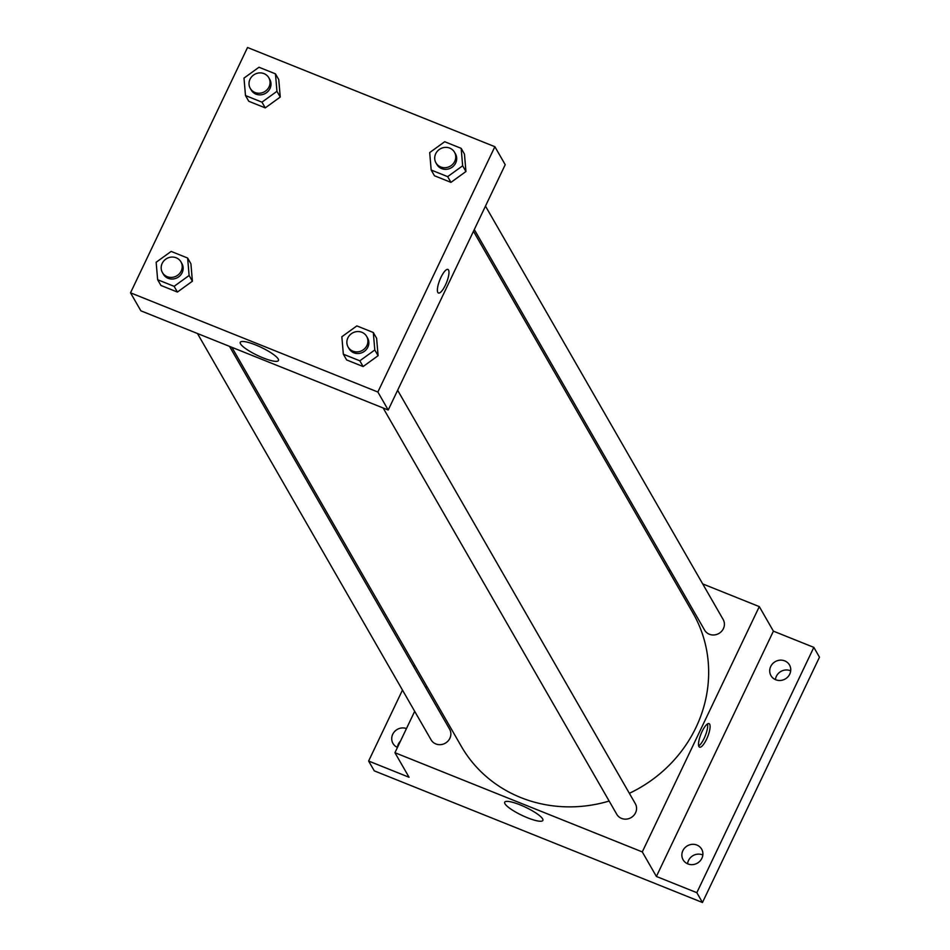 <?xml version="1.0" encoding="UTF-8"?>
<svg xmlns="http://www.w3.org/2000/svg" width="950" height="950" viewBox="0 0 950 950"><rect width="100%" height="100%" fill="white"/><g stroke="black" fill="none" stroke-linecap="round" stroke-linejoin="round"><path stroke-width="1.43" d="M400.473 741.119A10.688 9.999 -29.9 0 0 397.421 747.401M702.846 855A10.688 9.999 -29.9 0 0 687.562 863.776M790.685 670.831A10.688 9.999 -29.9 0 0 775.414 679.606M702.691 583.906L759.288 606.611L773.407 631.156L813.829 647.366L819.482 657.186L702.466 902.5L374.276 770.854L368.624 761.033L402.468 690.08M668.278 570.095L670.641 571.045M784.724 660.879A10.688 9.999 150.1 0 1 789.498 664.976A10.688 9.999 150.1 0 1 787.859 676.887A10.688 9.999 150.1 0 1 775.722 679.749A10.688 9.999 150.1 0 1 770.961 675.64A10.688 9.999 150.1 0 1 772.599 663.741A10.688 9.999 150.1 0 1 784.724 660.879M696.884 845.049A10.688 9.999 150.1 0 1 701.646 849.146A10.688 9.999 150.1 0 1 700.008 861.056A10.688 9.999 150.1 0 1 687.883 863.918A10.688 9.999 150.1 0 1 683.109 859.809A10.688 9.999 150.1 0 1 684.748 847.911A10.688 9.999 150.1 0 1 696.884 845.049M773.407 631.156L656.391 876.458L696.825 892.679L702.466 902.5M813.829 647.366L696.825 892.679M759.288 606.611L642.283 851.913L656.391 876.458M642.283 851.913L394.939 752.709L409.058 777.254L368.624 761.033M542.604 818.852A21.149 4.429 25.5 0 1 542.866 820.408A21.149 4.429 25.5 0 1 521.883 815.314A21.149 4.429 25.5 0 1 504.699 802.204A21.149 4.429 25.5 0 1 522.868 806.016A21.149 4.429 25.5 0 1 542.604 818.852M413.654 666.627L414.485 664.893M397.456 747.424A10.688 9.999 150.1 0 1 392.968 743.422A10.688 9.999 150.1 0 1 394.499 731.643A10.688 9.999 150.1 0 1 406.457 728.555M629.363 793.309A133.629 125.02 -29.9 0 0 696.029 727.356A133.629 125.02 -29.9 0 0 692.966 613.047L473.468 231.277M231.883 347.32L461.261 746.261A133.629 125.02 -29.9 0 0 609.152 801.052M394.939 752.709L414.687 711.312M425.861 687.871L426.692 686.137M197.458 333.509L431.074 739.824A10.688 9.999 -29.9 0 0 440.61 744.646A10.688 9.999 -29.9 0 0 449.861 738.316A10.688 9.999 -29.9 0 0 449.611 729.172L229.52 346.37M474.299 229.544L704.615 630.135A10.688 9.999 -29.9 0 0 714.151 634.956A10.688 9.999 -29.9 0 0 723.401 628.627A10.688 9.999 -29.9 0 0 723.152 619.483L485.474 206.102M397.634 390.272L635.301 803.653A10.688 9.999 150.1 0 1 631.026 817.653A10.688 9.999 150.1 0 1 616.776 814.304L383.159 407.989M702.074 731.512A12.694 3.61 -68.1 0 1 709.033 723.615A12.694 3.61 -68.1 0 1 707.655 736.737A12.694 3.61 -68.1 0 1 699.58 747.175A12.694 3.61 -68.1 0 1 702.074 731.512M707.524 723.912A12.694 3.61 -68.1 0 1 705.268 735.775A12.694 3.61 -68.1 0 1 698.701 745.916M505.222 164.706L388.218 410.02L140.873 310.816L130.518 292.814L247.534 47.5L494.867 146.704L505.222 164.706M190.914 263.756L192.399 281.212L177.412 292.054L160.942 285.451L177.412 292.054L192.399 281.212L190.914 263.756L187.625 258.032L189.109 275.488L174.123 286.33L157.641 279.728L156.156 262.259L171.143 251.417L187.625 258.032M464.455 154.066L465.939 171.523L450.953 182.376L434.471 175.762L450.953 182.376L465.939 171.523L464.455 154.066L461.166 148.343L462.65 165.799L447.664 176.641L431.181 170.038L429.697 152.582L444.683 141.728L461.166 148.343M494.867 146.704L377.863 392.017L130.518 292.814M278.754 79.586L280.25 97.043L265.264 107.884L248.781 101.282L265.264 107.884L280.25 97.043L278.754 79.586L275.464 73.851L276.949 91.319L261.962 102.161L245.492 95.546L243.996 78.09L258.994 67.248L275.464 73.851M376.604 338.236L378.1 355.692L363.114 366.546L346.631 359.931L363.114 366.546L378.1 355.692L376.604 338.236L373.314 332.512L374.799 349.968L359.812 360.81L343.342 354.207L341.846 336.751L356.844 325.897L373.314 332.512M377.863 392.017L388.218 410.02M278.184 358.957A21.149 4.429 25.5 0 1 278.457 360.513A21.149 4.429 25.5 0 1 257.462 355.419A21.149 4.429 25.5 0 1 240.279 342.309A21.149 4.429 25.5 0 1 258.447 346.121A21.149 4.429 25.5 0 1 278.184 358.957M440.954 277.341A12.694 3.61 -68.1 0 1 447.913 269.444A12.694 3.61 -68.1 0 1 446.536 282.577A12.694 3.61 -68.1 0 1 438.461 293.016A12.694 3.61 -68.1 0 1 440.954 277.341M447.913 269.444A12.694 3.61 -68.1 0 1 446.536 282.566A12.694 3.61 -68.1 0 1 438.461 293.016M348.116 347.047L349.054 348.686A10.688 9.999 -29.9 0 0 358.601 353.495A10.688 9.999 -29.9 0 0 367.84 347.178A10.688 9.999 -29.9 0 0 367.591 338.034L366.652 336.395A10.688 9.999 -29.9 0 0 352.402 333.046A10.688 9.999 -29.9 0 0 348.116 347.047A10.688 9.999 -29.9 0 0 357.663 351.868A10.688 9.999 -29.9 0 0 366.902 345.539A10.688 9.999 -29.9 0 0 366.652 336.395M374.799 349.968L378.1 355.692M359.812 360.81L363.114 366.546M343.342 354.207L346.631 359.931M162.426 272.567L163.364 274.206A10.688 9.999 -29.9 0 0 172.9 279.015A10.688 9.999 -29.9 0 0 182.151 272.686A10.688 9.999 -29.9 0 0 181.901 263.542L180.963 261.903A10.688 9.999 -29.9 0 0 166.701 258.566A10.688 9.999 -29.9 0 0 162.426 272.567A10.688 9.999 -29.9 0 0 171.962 277.376A10.688 9.999 -29.9 0 0 181.201 271.059A10.688 9.999 -29.9 0 0 180.963 261.903M189.109 275.488L192.399 281.212M174.123 286.33L177.412 292.054M157.641 279.728L160.942 285.451M435.967 162.877L436.905 164.516A10.688 9.999 -29.9 0 0 446.441 169.326A10.688 9.999 -29.9 0 0 455.679 163.008A10.688 9.999 -29.9 0 0 455.442 153.852L454.504 152.226A10.688 9.999 -29.9 0 0 440.242 148.877A10.688 9.999 -29.9 0 0 435.967 162.877A10.688 9.999 -29.9 0 0 445.503 167.687A10.688 9.999 -29.9 0 0 454.741 161.369A10.688 9.999 -29.9 0 0 454.504 152.226M462.65 165.799L465.939 171.523M447.664 176.641L450.953 182.376M431.181 170.038L434.471 175.762M250.266 88.397L251.204 90.036A10.688 9.999 -29.9 0 0 260.751 94.846A10.688 9.999 -29.9 0 0 269.99 88.516A10.688 9.999 -29.9 0 0 269.741 79.373L268.803 77.734A10.688 9.999 -29.9 0 0 254.553 74.397A10.688 9.999 -29.9 0 0 250.266 88.397A10.688 9.999 -29.9 0 0 259.813 93.207A10.688 9.999 -29.9 0 0 269.052 86.877A10.688 9.999 -29.9 0 0 268.803 77.734M276.949 91.319L280.25 97.043M261.962 102.161L265.264 107.884M245.492 95.546L248.781 101.282"/></g></svg>
